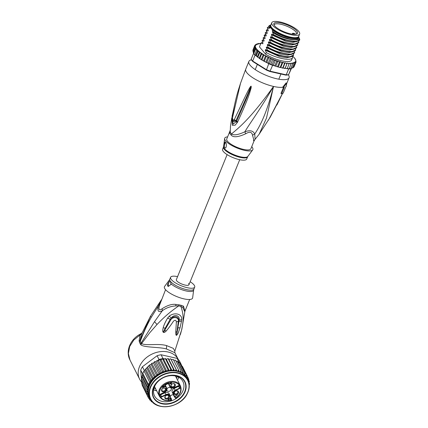 <?xml version="1.0" encoding="UTF-8"?>
<svg xmlns="http://www.w3.org/2000/svg" width="428" height="428" viewBox="0 0 428 428"><rect width="100%" height="100%" fill="white"/><g stroke="black" fill="none" stroke-linecap="round" stroke-linejoin="round"><path stroke-width="0.64" d="M298.696 31.33A15.039 4.424 22.1 0 0 283.817 22.994A15.039 4.424 22.1 0 0 271.775 22.727A15.039 4.424 22.1 0 0 272.315 24.894A15.039 4.424 22.1 0 0 272.727 25.439A15.039 4.424 22.1 0 0 287.605 33.775A15.039 4.424 22.1 0 0 299.648 34.042A15.039 4.424 22.1 0 0 299.108 31.87A15.039 4.424 22.1 0 0 298.696 31.33M299.648 34.042L298.712 36.348A15.039 4.424 -157.9 0 1 286.669 36.08A15.039 4.424 -157.9 0 1 271.791 27.74A15.039 4.424 -157.9 0 1 271.379 27.199A15.039 4.424 -157.9 0 1 270.838 25.033L271.775 22.727M296.716 33.962A12.781 3.761 22.1 0 0 297.075 33.764A12.781 3.761 22.1 0 0 297.112 33.732A12.781 3.761 22.1 0 0 289.761 26.076A12.781 3.761 22.1 0 0 274.706 22.807A12.781 3.761 22.1 0 0 274.348 23.005A12.781 3.761 22.1 0 0 273.808 24.273A12.781 3.761 22.1 0 0 283.716 31.624A12.781 3.761 22.1 0 0 296.716 33.962M274.043 24.942A12.112 3.563 -157.9 0 1 274.075 24.851A12.112 3.563 -157.9 0 1 274.525 24.31A12.112 3.563 -157.9 0 1 274.867 24.123A12.112 3.563 -157.9 0 1 288.172 26.766A12.112 3.563 -157.9 0 1 296.518 33.967A12.112 3.563 -157.9 0 1 296.476 34.053M229.857 133.536A5.783 5.179 -29.8 0 0 230.216 132.188A13.204 3.884 22.1 0 0 230.853 133.071A13.204 3.884 22.1 0 0 231.612 133.852A5.783 4.371 -47.1 0 1 231.238 135.173A13.017 3.831 -157.9 0 1 230.489 134.408A13.017 3.831 -157.9 0 1 230.419 134.328A13.017 3.831 -157.9 0 1 229.857 133.536L229.922 131.182L226.744 138.998A13.017 3.831 -157.9 0 0 227.573 141.347A13.017 3.831 22.1 0 0 240.445 148.564A13.017 3.831 22.1 0 0 250.867 148.794L254.039 140.978L255.099 139.287L254.724 134.055C260.294 125.564 266.596 113.613 273.535 86.44C250.31 119.102 238.064 128.389 231.612 133.852C233.629 135.612 238.038 134.932 244.843 131.813A5.783 0.337 -111.3 0 1 245.693 133.771C238.246 137.179 233.426 137.65 231.238 135.173M288.365 74.761A21.694 6.383 -157.9 0 1 289.066 77.784A21.694 6.383 -157.9 0 1 271.7 77.393A21.694 6.383 -157.9 0 1 250.241 65.372A21.694 6.383 22.1 0 1 248.866 61.461A21.694 6.383 22.1 0 1 251.423 59.792M255.099 139.287L259.122 134.258L266.467 118.149L273.535 86.44C258.71 111.836 249.85 123.189 244.843 131.813C249.893 129.898 253.183 130.647 254.724 134.055A5.783 4.13 -24.1 0 0 252.536 135.323C251.915 131.899 249.636 131.385 245.693 133.771M283.646 87.071L280.961 93.427L281.672 93.791L284.272 87.387A22.416 6.591 22.1 0 1 283.299 87.579L286.707 83.246L286.316 86.247A22.416 6.591 22.1 0 1 285.834 86.697L283.234 93.101A22.416 6.591 22.1 0 1 281.672 93.791M268.42 120.198L282.517 93.411M282.539 93.374L277.194 104.405M259.122 134.253L270.261 117.128L281.902 94.711A2.894 0.358 25.2 0 0 281.902 94.711A2.894 0.358 25.2 0 0 281.908 94.684M286.707 83.246L286.081 82.93L282.662 87.258L283.299 87.579M282.662 87.258A21.694 6.383 22.1 0 1 273.535 86.44A21.694 6.383 -157.9 0 1 247.122 73.054A21.694 6.383 22.1 0 1 245.747 69.143L240.509 83.321L232.602 117.309C232.399 119.958 232.993 120.664 234.389 119.433C248.491 89.452 247.828 91.201 249.711 87.788C250.535 86.467 251.022 85.953 251.172 86.253L251.177 87.761L249.476 93.609C247.892 97.996 245.918 103.983 237.577 122.039L235.202 125.169L232.377 125.334L231.832 117.545L230.478 126.169L230.216 132.188L230.494 126.041M232.645 116.924A2.894 0.433 10.3 0 1 232.013 116.523L232.013 116.523A2.894 0.433 10.3 0 0 232.013 116.523L232.179 115.624A2.894 0.433 10.6 0 0 232.179 115.635A2.894 0.433 10.6 0 0 232.655 115.977M232.602 117.309A2.894 0.358 -173.1 0 1 232.506 117.202L232.506 117.202C233.752 107.669 235.791 98.365 238.61 89.286L240.509 83.321M232.506 117.202C232.399 119.781 232.666 121.301 233.303 121.761L235.94 120.717C249.781 90.019 248.561 91.806 250.22 88.2L251.108 86.354L250.749 87.59C249.428 90.549 251.247 88.468 236.786 120.696L236.475 121.413L233.078 124.195L232.42 118.556M234.389 119.433A2.894 1.659 22.2 0 0 235.94 120.712L236.475 121.375L236.786 120.696A2.894 1.493 -156.8 0 0 237.577 122.039M249.711 87.788A2.894 1.182 30.2 0 0 250.22 88.2L251.108 86.354A2.894 1.113 132 0 1 251.172 86.253M251.215 86.306A2.894 0.583 152.5 0 0 251.113 86.381L250.749 87.59A2.894 0.712 -168.3 0 0 251.177 87.761M237.251 122.74A2.894 1.503 -156.9 0 1 236.475 121.413L232.581 120.134M253.451 140.218C254.419 142.406 254.114 140.775 252.536 135.323M251.728 146.665A15.183 4.467 -157.9 0 1 252.702 149.912A15.183 4.467 -157.9 0 1 244.185 150.292A15.183 4.467 22.1 0 1 224.647 138.522A15.183 4.467 22.1 0 1 227.61 136.869M224.657 147.681C223.593 146.387 224.47 140.593 225.492 142.273C227.086 143.722 226.257 149.538 224.657 147.681L225.053 147.938M225.155 142.026L225.492 142.273M247.614 156.792A13.017 3.831 22.1 0 1 240.172 157.381A13.017 3.831 22.1 0 1 240.012 157.344A13.017 3.831 22.1 0 1 223.496 147.002L222.587 149.244A13.017 3.831 22.1 0 0 239.257 159.623A13.017 3.831 -157.9 0 0 246.705 159.039L247.801 156.466L252.702 149.912M225.674 142.529A2.894 1.348 -77.2 0 0 224.395 145.087A2.894 1.348 -77.2 0 0 224.721 147.692A2.894 1.348 -77.2 0 0 225.085 147.944M271.459 27.494A14.028 4.125 -157.9 0 1 271.368 27.189M296.829 37.525A14.028 4.125 -157.9 0 1 296.545 37.68M297.144 37.45A14.461 4.253 -157.9 0 1 296.823 37.589A14.461 4.253 -157.9 0 1 289.692 37.295A14.461 4.253 -157.9 0 1 272.085 28.366A14.461 4.253 -157.9 0 1 271.325 27.237A14.461 4.253 -157.9 0 1 271.192 26.91M289.868 38.071A15.403 4.531 -157.9 0 1 272.604 30.035L272.24 30.934A15.403 4.531 -157.9 0 0 289.505 38.969A15.403 4.531 -157.9 0 0 298.316 38.274L298.68 37.38A15.403 4.531 -157.9 0 1 289.868 38.071M270.143 25.792A15.403 4.531 -157.9 0 0 270.25 27.242L269.886 28.136A15.403 4.531 -157.9 0 1 269.779 26.686L270.143 25.792A15.403 4.531 -157.9 0 1 270.844 25.022M270.014 25.22L268.731 26.397L269.351 28.034M270.86 24.985A16.489 4.847 22.1 0 0 270.073 25.199A16.489 4.847 22.1 0 0 268.731 26.397M260.855 43.469L260.015 43.421L260.138 43.849L259.004 43.49L258.068 43.774L258.448 43.565L258.721 44.041L257.619 43.747L256.698 44.068L257.175 43.886L257.586 44.394L256.538 44.164L255.655 44.528L256.179 44.394L256.511 44.79L254.944 45.154L255.746 45.352L254.58 45.935L255.345 46.085L254.569 46.85L255.307 46.989L254.917 47.888L255.607 48.091L255.612 49.027L256.645 50.258L257.699 50.488L257.993 51.547L259.373 51.74L259.646 52.879L261.299 53.056L259.218 58.181L257.479 57.036M261.299 53.056L261.562 54.233L263.359 54.356L263.712 55.581L264.707 55.314L265.66 55.608L266.061 56.903L266.96 56.55L268.024 56.801L268.57 58.171L269.426 57.78L270.432 57.962L271.192 59.374L271.999 58.93L272.925 59.043L273.636 59.604L273.888 60.482L275.455 60.027L276.279 60.594L276.606 61.477L277.997 60.899L278.917 61.466L279.302 62.344L280.49 61.648L281.49 62.204L281.929 63.071L282.897 62.258L283.962 62.788L284.443 63.644L285.182 62.713L286.295 63.216L286.803 64.05L287.3 63.012L288.44 63.472L288.964 64.28L289.216 63.151L290.361 63.563L290.89 64.339L290.896 63.119L292.03 63.478L292.554 64.221L292.319 62.927L293.415 63.221L293.918 63.927L293.447 62.574L294.496 62.804L294.967 63.462L294.528 62.178L295.224 62.253L295.678 62.836L295.293 61.616L296.042 62.06L295.721 60.011M292.725 56.175A21.694 6.383 22.1 0 1 294.207 57.689A21.694 6.383 22.1 0 1 295.759 60.851L295.978 61.322M295.785 59.893L295.01 58.962M258.822 57.989L256.329 55.645L254.772 54.864A22.272 6.548 -157.9 0 1 254.216 54.244A22.272 6.548 -157.9 0 1 253.74 53.639L255.612 49.027M253.558 53.382A22.272 6.548 22.1 0 0 253.74 53.639L253.558 53.382L251.166 59.273L251.509 59.974A21.694 6.383 -157.9 0 0 252.862 61.578L266.377 70.048A21.694 6.383 -157.9 0 0 269.908 71.503L285.706 75.087A21.694 6.383 -157.9 0 0 287.884 74.932L288.611 74.675A22.272 6.548 -157.9 0 1 286.23 74.847L270.212 71.209A22.272 6.548 -157.9 0 1 266.35 69.62L252.648 61.033L252.862 61.578M253.74 53.639L254.772 54.864A22.272 6.548 22.1 0 0 255.04 55.142L252.648 61.033A22.272 6.548 -157.9 0 1 251.825 60.134A22.272 6.548 -157.9 0 1 251.166 59.273M287.188 68.624L288.622 68.951A22.272 6.548 22.1 0 0 289.018 68.951A22.272 6.548 22.1 0 0 290.682 68.833A22.272 6.548 22.1 0 0 291.003 68.78L291.222 68.314L292.254 68.025L291.34 68.346M288.622 68.951L286.23 74.847L285.706 75.087M291.473 68.373L288.611 74.675L291.003 68.78M268.741 63.729A22.272 6.548 22.1 0 0 269.319 63.981L268.351 63.082L267.452 62.921L268.741 63.729L266.377 70.048M269.908 71.503L272.604 65.318L274.118 65.661L273.38 65.147L272.015 65.088A22.272 6.548 22.1 0 0 272.604 65.318M272.925 59.043L270.844 64.163L269.319 63.981A22.272 6.548 22.1 0 0 272.015 65.088L273.888 60.482M259.705 43.71L260.015 43.421A21.694 6.383 22.1 0 1 260.679 43.405L259.951 43.346M258.036 43.854L258.448 43.565A21.694 6.383 22.1 0 1 259.004 43.49L258.314 43.479M257.619 43.747L257.175 43.886A21.694 6.383 22.1 0 1 257.619 43.747M255.575 44.721L256.179 44.394A21.694 6.383 22.1 0 1 256.538 44.164M254.708 45.726L254.944 45.154L255.532 45.095A21.694 6.383 22.1 0 1 255.81 44.715M253.199 51.13L252.889 50.113L254.58 45.935M255.607 48.091L253.606 53.019L252.905 50.948L253.199 51.237L252.905 50.948L254.569 46.85M253.253 51.986L254.917 47.888M253.606 53.019L253.173 52.2M254.772 54.864L256.645 50.258M296.069 61.98L294.25 66.367M287.3 63.012L285.219 68.138L286.359 68.598L287.3 68.378L288.964 64.28M292.308 67.902L293.137 67.785M285.043 68.453L285.219 68.138M282.78 68.089L282.78 67.742L282.78 68.089L285.139 68.148L286.803 64.05M284.443 63.644L282.78 67.742L281.886 67.908L280.822 67.378L282.897 62.258M280.356 67.565L280.265 67.169L280.356 67.565L280.822 67.378M281.929 63.071L280.265 67.169L279.409 67.324L277.815 66.886L277.638 66.442L276.836 66.591L275.199 66.062L274.942 65.575L274.118 65.661M267.452 62.921L266.5 62.525M267.345 62.9L266.906 62.269L266.403 62.445L264.012 61.241M264.879 61.675L264.397 61.001L263.91 61.156L261.631 59.883M262.626 60.434L262.048 59.679L261.503 59.765L259.486 58.502M260.636 59.225L259.898 58.331L259.218 58.181M292.206 56.453L292.602 57.534L291.57 60.081A17.355 5.104 -157.9 0 1 281.667 60.792A17.355 5.104 -157.9 0 1 265.606 54.185L259.47 46.893L261.021 43.062L262.46 42.072M261.562 54.233L259.898 58.331L259.347 58.363M259.373 51.74L257.298 56.86L257.977 56.978L259.646 52.879M257.298 56.86L255.532 55.34M256.329 55.645L257.993 51.547M257.699 50.488L255.634 55.442M268.57 58.171L266.906 62.269L266.403 62.445M266.061 56.903L264.397 61.001L263.91 61.156M263.712 55.581L262.048 59.679L261.503 59.765M268.024 56.801L265.949 61.926M255.04 55.142L255.495 55.426M269.319 63.981L271.192 59.374M270.432 57.962L268.351 63.082M272.015 65.088L270.844 64.163M275.455 60.027L273.38 65.147M275.065 66.046L274.204 65.719M275.199 66.062L274.942 65.575L276.606 61.477M285.471 68.239L285.198 68.175M275.755 66.03L276.028 66.094M277.702 66.88L276.836 66.591M277.815 66.886L277.638 66.442L279.302 62.344M277.997 60.899L275.916 66.024M282.721 68.116L281.886 67.908M285.016 68.496L284.213 68.336M287.124 68.705L286.359 68.598M287.108 68.651L287.3 68.378L287.108 68.651M280.27 67.576L279.409 67.324M285.182 62.713L283.101 67.838M287.316 68.336L289.018 68.951L290.89 64.339M289.253 68.378L290.682 68.833L292.554 64.221M290.922 68.234L291.222 68.314M292.254 68.025L291.784 68.207L292.254 68.025L293.918 63.927M293.303 67.56L292.779 67.699L293.303 67.56L294.967 63.462M293.143 67.378L293.95 67.046M294.015 66.934L295.678 62.836M280.49 61.648L278.409 66.773M265.66 55.608L263.578 60.728M263.359 54.356L261.278 59.481M265.606 54.185L266.291 52.494L265.242 50.204L265.51 49.541L267.2 50.258L267.329 49.932L266.259 47.599L266.516 46.962L268.238 47.695L267.297 45.042L267.559 44.4L269.276 45.133L269.41 44.812L268.34 42.479L268.597 41.842L270.319 42.575L270.453 42.249L269.378 39.916L269.64 39.28L271.357 40.013L271.491 39.686L270.416 37.354L270.678 36.717L272.401 37.45L271.459 34.796L271.716 34.154L273.439 34.887L273.572 34.566L272.497 32.234L272.834 31.635L272.24 30.934M270.25 27.242L272.604 30.035M269.886 28.136L268.72 26.745M269.244 27.793L268.982 28.43L267.259 27.697L268.714 26.697M268.308 30.597L267.259 27.697M268.201 30.351L267.944 30.993L266.221 30.26L267.661 29.265M267.27 33.159L266.221 30.26M267.163 32.913L266.901 33.55L265.183 32.817L266.617 31.827M266.227 35.722L265.183 32.817M266.12 35.476L265.863 36.113L264.14 35.38L265.579 34.384M265.189 38.285L264.14 35.38M265.082 38.038L264.825 38.675L263.102 37.942L264.536 36.947M264.151 40.842L263.102 37.942M264.044 40.596L263.782 41.238L262.059 40.505L263.498 39.51M263.001 43.158L262.744 43.795L263.001 43.158L262.059 40.505M262.813 42.805L262.744 43.795L261.021 43.062M273.439 34.887L284.946 39.868L295.705 41.639L299.787 39.841A17.355 5.104 -157.9 0 1 295.876 41.313C289.034 41.227 281.597 38.975 273.572 34.566M295.705 41.639L294.25 41.714L282.903 39.617L271.716 34.154M271.357 40.013L282.855 44.988L293.629 46.759L297.802 44.726C296.604 48.664 280.827 45.395 271.491 39.686M293.629 46.759L292.169 46.834L280.822 44.742L269.64 39.28M272.401 37.45L283.962 42.447L294.673 44.196L298.846 42.163C297.701 46.122 281.715 42.784 272.529 37.124M294.673 44.196L293.212 44.277L281.865 42.179L270.678 36.717M270.319 42.575L281.875 47.567L292.591 49.322L296.765 47.289C295.673 51.242 279.634 47.915 270.453 42.249M269.276 45.133L280.811 50.124L291.548 51.884L295.721 49.851C294.507 53.789 278.719 50.509 269.41 44.812M268.238 47.695L279.762 52.681L290.51 54.442L294.683 52.409C293.576 56.352 277.633 53.067 268.372 47.369M267.2 50.258L278.767 55.255L289.472 57.004L293.645 54.971C292.442 58.925 276.541 55.592 267.329 49.932M292.602 57.534C291.473 61.466 275.632 58.213 266.291 52.494M273.546 32.137C275.354 33.486 278.441 35.08 282.801 36.92L290.125 39.189L294.346 39.809C288.504 39.938 277.74 36.086 272.497 32.234M294.346 39.809C297.326 39.986 298.995 39.451 299.354 38.194L299.488 38.531C299.429 39.986 298.225 40.911 295.876 41.313M297.15 41.473L292.854 42.367L285.808 41.216L271.459 34.796M298.444 41.088L298.846 42.163M296.112 44.036L291.816 44.924L284.77 43.779L270.416 37.354M297.406 43.645L297.802 44.726M268.982 28.43L269.057 27.44M267.944 30.993L268.014 30.003M266.901 33.55L266.976 32.56M295.069 46.593L290.773 47.487L283.727 46.342L269.378 39.916M296.369 46.208L296.765 47.289M265.863 36.113L266.179 34.807M298.68 37.386L299.354 38.194M299.488 38.531L299.787 39.841M295.325 48.771L295.721 49.851M294.287 51.333L294.683 52.409M293.244 53.891L293.645 54.971M294.031 49.156L289.735 50.049L282.689 48.904L268.34 42.479M292.993 51.718L288.697 52.612L281.651 51.462L267.297 45.042M291.95 54.281L287.653 55.169L280.608 54.024L266.259 47.599M264.825 38.675L264.895 37.685M263.782 41.238L263.857 40.248M290.912 56.838L286.626 57.732L279.602 56.592L265.242 50.204M291.243 49.391L279.757 47.294L268.597 41.842M290.2 51.954L278.719 49.857L267.559 44.4M289.162 54.511L277.681 52.419L266.516 46.962M288.119 57.074L276.67 54.987L265.521 49.552L265.258 50.194M298.712 36.337A15.403 4.531 -157.9 0 1 298.68 37.38M270.742 25.471A14.969 4.403 22.1 0 0 275.98 31.784A14.969 4.403 22.1 0 0 289.874 37.504A14.969 4.403 22.1 0 0 298.471 36.733M239.712 159.724L188.941 284.764A6.795 2.001 -157.9 0 1 183.5 284.641A6.795 2.001 -157.9 0 1 176.775 280.875A6.795 2.001 -157.9 0 1 176.347 279.65A6.795 2.001 22.1 0 0 176.775 280.875A6.795 2.001 22.1 0 0 183.5 284.641A6.795 2.001 22.1 0 0 188.941 284.764A6.795 2.001 22.1 0 0 188.513 283.539M170.911 398.206L171.077 398.532A2.317 1.782 -26.7 0 0 171.168 399.442L171.35 399.158L171.591 399.699L171.377 400.089M169.943 395.349L169.114 393.701A3.376 2.605 153.3 0 0 169.076 393.621A3.376 2.605 153.3 0 0 167.46 392.439A3.376 2.605 153.3 0 0 164.989 392.765L160.677 394.798M169.097 385.184A3.376 2.605 -26.7 0 1 169.055 385.104A3.376 2.605 -26.7 0 1 169.017 385.023L168.338 383.515M170.408 396.355A2.022 1.562 -26.7 0 1 170.521 396.087A2.022 1.562 -26.7 0 1 173.506 395.012L174.421 396.82L173.163 394.028A3.376 2.605 -26.7 0 1 175.148 390.213L179.546 388.137L178.631 386.329L174.239 388.405A3.376 2.605 -26.7 0 0 172.249 392.219L173.506 395.012M177.759 392.792A1.878 1.45 153.3 0 0 177.813 391.577A1.878 1.45 153.3 0 0 176.202 390.898A1.878 1.45 153.3 0 0 174.512 392.053A1.878 1.45 153.3 0 0 174.458 393.268A1.878 1.45 153.3 0 0 176.063 393.947A1.878 1.45 153.3 0 0 177.759 392.792M174.239 392.283A2.386 1.84 153.3 0 0 175.309 394.659A2.386 1.84 153.3 0 0 178.358 393.22A2.386 1.84 153.3 0 0 177.294 390.844A2.386 1.84 153.3 0 0 174.239 392.283M168.044 395.205A2.386 1.84 -26.7 0 1 169.114 397.58A2.386 1.84 -26.7 0 1 166.059 399.019A2.386 1.84 -26.7 0 1 164.994 396.644A2.386 1.84 -26.7 0 1 168.044 395.205M161.757 389.453A2.386 1.84 -26.7 0 1 164.807 388.014A2.386 1.84 -26.7 0 1 165.877 390.384A2.386 1.84 -26.7 0 1 162.827 391.823A2.386 1.84 -26.7 0 1 161.757 389.453M174.057 383.654A2.386 1.84 -26.7 0 1 175.122 386.024A2.386 1.84 -26.7 0 1 172.072 387.463A2.386 1.84 -26.7 0 1 171.002 385.093A2.386 1.84 -26.7 0 1 174.057 383.654M177.395 394.964L175.55 396.114L175.999 396.178L175.148 396.307L177.395 394.964M170.521 399.377L168.552 398.923L168.322 399.49L168.953 400.073L168.124 399.725L168.033 399.121L168.45 398.693L170.381 399.073L169.9 398.008L170.151 397.89L170.772 399.26L170.365 399.067L170.772 399.26M164.416 385.81L164.994 386.42L164.817 387.105L164.625 386.27L164.149 386.029L163.854 386.859L162.801 386.805L163.416 387.763L162.758 387.656L162.645 386.602L164.416 385.81M169.531 383.814L170.777 382.948L170.606 382.568L171.077 382.809L171.778 382.477L171.184 383.039L171.596 383.953L169.531 383.814M171.254 398.436A2.022 1.562 153.3 0 0 171.35 399.158L171.414 399.987A11.133 8.587 -26.7 0 1 159.676 395.231A11.133 8.587 -26.7 0 1 166.551 383.493A11.133 8.587 -26.7 0 1 179.712 385.805A11.133 8.587 -26.7 0 1 175.592 398.019L175.02 397.446A2.022 1.562 153.3 0 0 174.988 397.382A2.022 1.562 153.3 0 0 174.528 396.884M166.075 394.942L165.904 394.573L161.506 396.644L160.436 394.263L161.42 397.136L166.075 394.942A3.087 2.381 -26.7 0 1 169.846 395.798L171.077 398.532M174.041 387.731L178.701 385.537L174.041 387.731A3.087 2.381 -26.7 0 1 170.269 386.875L168.643 383.253L164.978 384.981L166.61 388.603A3.087 2.381 -26.7 0 1 164.796 392.091L160.136 394.29L161.42 397.136M178.39 385.794L178.631 386.329M166.818 390.122A2.386 1.84 153.3 0 0 166.931 390.438A2.386 1.84 153.3 0 0 168.974 391.299A2.386 1.84 153.3 0 0 171.125 389.828A2.386 1.84 153.3 0 0 171.195 388.287A2.386 1.84 153.3 0 0 170.826 387.822M170.574 387.65A2.386 1.84 153.3 0 0 167.006 388.897A2.386 1.84 153.3 0 0 166.968 388.966M175.362 397.489A2.317 1.782 -26.7 0 0 174.736 396.804L173.506 394.07A3.087 2.381 -26.7 0 1 175.325 390.582L179.979 388.383L178.701 385.537M178.471 385.756L179.979 388.383M175.459 376.019L180.354 385.735C182.146 390.277 180.595 394.434 175.71 398.195L175.255 398.029L174.795 397.109L175.592 398.019M175.255 398.019L175.657 398.072M180.354 385.735A11.716 9.031 153.3 0 0 174.763 381.648A11.716 9.031 153.3 0 0 166.203 382.76A11.716 9.031 153.3 0 0 159.43 396.28C161.827 400.207 165.834 401.512 171.451 400.201L171.601 399.741M166.61 388.603L166.792 388.319A3.376 2.605 -26.7 0 1 164.812 392.128L160.136 394.29M166.107 398.286A1.878 1.45 -26.7 0 1 165.208 397.628A1.878 1.45 -26.7 0 1 165.663 395.889A1.878 1.45 -26.7 0 1 167.669 395.279A1.878 1.45 -26.7 0 1 168.568 395.937A1.878 1.45 -26.7 0 1 168.108 397.676A1.878 1.45 -26.7 0 1 166.107 398.286M165.272 389.956A1.878 1.45 -26.7 0 1 163.582 391.112A1.878 1.45 -26.7 0 1 161.971 390.438A1.878 1.45 -26.7 0 1 162.03 389.223A1.878 1.45 -26.7 0 1 163.721 388.068A1.878 1.45 -26.7 0 1 165.331 388.742A1.878 1.45 -26.7 0 1 165.272 389.956M172.115 386.73A1.878 1.45 -26.7 0 1 171.221 386.077A1.878 1.45 -26.7 0 1 171.676 384.339A1.878 1.45 -26.7 0 1 173.682 383.729A1.878 1.45 -26.7 0 1 174.576 384.381A1.878 1.45 -26.7 0 1 174.121 386.126A1.878 1.45 -26.7 0 1 172.115 386.73M175.496 396.012L175.191 396.007M175.603 396.371L175.437 396.039M168.204 398.848L168.338 399.115M168.156 399.164L168.391 399.645M168.734 400.132L168.584 399.838M168.509 399.789L168.044 399.517M168.466 400.073L168.3 399.741M168.295 399.966L168.129 399.64M170.141 397.896L170.606 398.933M164.994 386.42L164.828 386.088L164.748 386.645M165.01 386.596L164.844 386.265M164.978 386.794L164.812 386.463M164.93 386.955L164.764 386.628M163.592 386.174L163.737 386.457M163.582 386.19L163.79 386.709M163.854 386.859L163.689 386.532M163.303 386.366L163.587 386.805M162.603 386.677L162.752 386.966M162.597 386.698L162.784 387.18M162.619 386.853L162.854 387.335M163.196 387.822L163.047 387.527M162.972 387.479L162.528 387.238M162.929 387.763L162.763 387.431M162.758 387.656L162.592 387.329M171.157 383.825L171.291 384.093M169.9 383.574L169.568 383.52M170.895 382.434L171.077 382.809M171.029 382.702L171.184 383.039M171.018 382.707L171.43 383.622L171.141 383.761M171.596 383.953L171.43 383.622M170.767 382.953L171.173 383.825L169.82 383.402M170.879 383.178L169.932 383.627M155 385.585A15.906 12.268 153.3 0 0 154.529 395.863A15.906 12.268 153.3 0 0 162.121 401.416A15.906 12.268 153.3 0 0 182.462 391.823A15.906 12.268 153.3 0 0 182.938 381.546A15.906 12.268 153.3 0 0 175.346 375.993A15.906 12.268 153.3 0 0 155 385.585M154 386.233A17.644 13.605 153.3 0 0 161.896 403.786A17.644 13.605 153.3 0 0 184.457 393.15A17.644 13.605 153.3 0 0 176.561 375.597A17.644 13.605 153.3 0 0 154 386.233M189.213 387.035L189.149 385.387M153.005 377.865L154.674 377.373A21.694 16.729 -26.7 0 1 156.279 376.014L156.862 375.875L157.392 374.206L151.721 363.329L152.004 363.137L151.057 364.367L149.399 365.105L146.751 367.898L152.539 379.39L153.005 377.865L147.537 367.01M142.62 374.206L142.594 373.858A22.272 17.174 -26.7 0 1 142.808 373.344L141.582 378.448L147.719 390.743L147.055 389.303L147.842 388.421L147.574 386.907L148.318 386.002L148.446 384.526L149.656 382.199L150.709 381.407L151.186 379.968L152.539 379.39M177.973 361.938L179.022 362.179A22.272 17.174 -26.7 0 1 179.402 362.505A22.272 17.174 -26.7 0 1 180.974 364.164A22.272 17.174 -26.7 0 1 181.279 364.554L179.369 360.772A22.272 17.174 153.3 0 0 177.117 358.397L161.099 354.759A22.272 17.174 153.3 0 0 157.108 355.716L142.422 366.737A22.272 17.174 153.3 0 0 141.47 368.39A22.272 17.174 153.3 0 0 140.684 370.076L141.582 379.957M142.594 373.858L140.684 370.076M142.808 373.344A22.272 17.174 -26.7 0 1 143.375 372.173A22.272 17.174 -26.7 0 1 144.022 371.017A22.272 17.174 -26.7 0 1 144.327 370.52L142.808 373.344L148.446 384.526M141.711 381.375L141.786 382.22M141.919 383.681L142.176 385.05M142.422 366.737L144.327 370.52M159.018 359.499A22.272 17.174 -26.7 0 1 159.617 359.317A22.272 17.174 -26.7 0 1 162.399 358.648A22.272 17.174 -26.7 0 1 163.004 358.541L164.47 358.873L163.726 359.483L162.399 358.648L161.099 359.969L159.617 359.317L158.494 360.74L157.675 360.504L159.018 359.499L157.108 355.716M161.099 354.759L163.004 358.541M179.022 362.179L177.117 358.397M144.68 370.257L144.969 370.022L150.709 381.407M162.517 371.461L157.049 360.606L157.584 360.483L156.482 360.932L155.963 361.783L161.763 373.296L162.517 371.461L164.299 372.253L165.251 370.498L166.899 371.483L168.033 369.829L169.525 370.996L170.82 369.466L172.136 370.803L173.565 369.418L174.678 370.899L176.213 369.68L177.117 371.295L178.727 370.247L179.407 371.975L181.065 371.119L181.381 372.858L182.296 372.595L182.847 372.06L177.374 361.205A22.272 17.174 153.3 0 1 177.711 361.419L177.561 361.762L177.711 361.419L183.179 372.269L183.382 374.142L185.04 373.692L184.998 375.591L186.613 375.345L186.335 377.255L187.871 377.218L182.398 366.352L181.493 365.908M178.727 370.247L173.26 359.392L173.313 359.675L172.318 359.376L171.312 359.782L170.745 358.825L168.878 359.386L168.092 358.562L166.332 359.29L165.347 358.504M165.684 358.723L164.47 358.873M168.343 358.734L168.07 358.461M170.9 359.055L170.702 358.734M181.065 371.119L175.534 360.183M175.592 360.264L175.496 360.553L175.592 360.264L174.635 360.162L173.773 360.413M177.657 361.344L176.069 361.205M185.04 373.692L179.402 362.505L178.294 362.58M186.613 375.345L180.974 364.164L180.22 364.126M143.086 387.056L148.602 398.227L149.436 396.986L147.676 396.168L142.208 385.312L142.412 384.274M155.963 361.783L154.417 361.853L153.486 362.987L151.924 363.351M154.995 361.633L154.476 361.665M141.62 383.065L142.117 383.146L141.636 383.119L141.957 381.862M147.676 396.168L148.607 395.033L147.109 393.974L147.97 392.958L146.9 391.674L141.845 381.102M141.919 379.229L141.406 380.738M141.582 378.448L147.055 389.303M142.101 376.057L147.574 386.907M149.656 382.199L144.022 371.017M151.186 379.968L145.718 369.113L145.386 369.375L145.889 368.722L144.969 370.022M146.751 367.898L145.718 369.113M142.053 376.929L147.842 388.421M142.578 374.612L148.318 386.002M187.871 377.218L187.368 379.09M158.494 360.74L164.299 372.253A20.972 16.168 153.3 0 0 161.763 373.296A20.972 16.168 153.3 0 0 150.298 383.937A20.972 16.168 153.3 0 0 149.436 396.986A20.972 16.168 153.3 0 0 149.677 397.484L150.421 398.966A20.972 16.168 -26.7 0 1 151.047 385.419A20.972 16.168 -26.7 0 1 151.111 385.296A20.972 16.168 -26.7 0 1 170.002 372.515A20.972 16.168 -26.7 0 1 187.871 380.091A20.972 16.168 -26.7 0 1 187.25 393.637M165.251 370.498L159.617 359.317M161.099 359.969L166.899 371.483A20.972 16.168 153.3 0 0 164.299 372.253M168.033 369.829L162.399 358.648M163.726 359.483L169.525 370.996A20.972 16.168 153.3 0 0 166.899 371.483M170.82 369.466L165.352 358.611M166.332 359.29L172.136 370.803A20.972 16.168 153.3 0 0 169.525 370.996M173.565 369.418L168.092 358.562M168.878 359.386L174.678 370.899A20.972 16.168 153.3 0 0 172.136 370.803M176.213 369.68L170.745 358.825M152.566 402.01L151.432 401.748L150.779 400.453L149.859 400.089L150.426 398.976C155.685 411.501 180.568 408.039 187.191 393.835L187.255 393.712C189.684 388.854 189.888 384.312 187.871 380.091L187.127 378.609A20.972 16.168 153.3 0 0 186.335 377.255A20.972 16.168 153.3 0 0 184.998 375.591A20.972 16.168 153.3 0 0 183.382 374.142A20.972 16.168 153.3 0 0 181.381 372.858A20.972 16.168 153.3 0 0 179.407 371.975A20.972 16.168 153.3 0 0 177.117 371.295L171.312 359.782M154.257 403.353L153.288 403.165L153.438 402.823L153.288 403.165L152.855 402.304M152.389 402.02A21.694 16.729 -26.7 0 1 151.683 401.389L151.731 401.036M149.083 398.554L149.859 400.089L150.217 399.731A21.694 16.729 -26.7 0 0 150.8 400.453L151.319 400.48M150.346 398.816L148.602 398.227M149.618 365.079L155.086 375.934L154.674 377.373M148.794 366.01L154.599 377.523M155.086 375.934L156.279 376.014M151.057 364.367L156.862 375.875M157.392 374.206L159.286 374.5L159.885 372.702L154.417 361.853M153.486 362.987L159.286 374.5M159.885 372.702L161.763 373.296M147.109 393.974L141.636 383.119M146.9 391.674L147.719 390.743M188.978 383.29L189.572 383.761L189.048 382.718M189.181 384.628A21.694 16.729 -26.7 0 0 189.155 383.477L189.572 383.761L189.155 385.296M187.378 379.112L188.791 379.267L187.913 377.523M188.802 379.294L188.261 380.936M188.347 381.145L189.363 381.46L188.678 380.107M189.08 382.648A21.694 16.729 -26.7 0 0 188.882 381.434L189.363 381.46L188.909 382.974M177.117 371.295A20.972 16.168 153.3 0 0 174.678 370.899M190.171 281.736A13.017 3.831 -157.9 0 1 193.879 284.759A13.017 3.831 -157.9 0 1 194.703 287.102A13.017 3.831 -157.9 0 1 184.281 286.872A13.017 3.831 -157.9 0 1 171.409 279.655A13.017 3.831 -157.9 0 1 170.585 277.312A13.017 3.831 -157.9 0 1 177.577 276.627M167.685 317.999L169.151 316.255L171.307 317.988C174.346 313.692 180.423 315.682 178.99 320.139C177.866 316.463 175.309 315.752 171.307 317.988L170.21 319.261L170.89 319.7L163.721 331.903L165.192 328.239L163.223 332.198C162.576 331.7 162.57 330.207 163.196 327.714L165.192 328.239L170.21 319.261A4.339 0.669 28.9 0 1 167.664 318.036L167.685 317.999A4.339 0.669 28.9 0 0 170.232 319.224L170.911 319.668C173.565 315.885 179.348 317.72 178.326 321.353L176.368 321.904L178.968 321.209L178.326 321.396L176.593 334.824L176.957 331.663L175.753 332.23L176.368 321.904C176.01 320.026 175.031 319.807 173.426 321.241C171.157 324.766 168.712 328.062 166.085 331.128L164.844 330.068L163.549 332.406L163.223 332.198M169.151 316.255C174.126 311.964 182.376 313.654 181.654 319.625L181.509 321.15A4.339 1.386 -169.1 0 1 178.963 321.251L176.47 335.333C175.924 335.301 175.689 334.263 175.753 332.23M181.509 321.15L180.022 327.859L178.027 327.741L176.47 335.333M181.654 319.625L178.99 320.139L178.968 321.209A4.339 1.386 -169.1 0 0 181.515 321.107M168.916 282.111L170.628 281.587L170.938 284.508L168.172 286.364L167.706 286.091C167.241 285.123 167.642 283.801 168.916 282.111A2.894 1.348 102.8 0 0 168.707 286.316A2.894 1.348 102.8 0 0 168.744 286.359M167.664 318.036C165.369 321.84 163.881 325.066 163.196 327.714M166.085 331.128C164.983 332.214 164.138 332.642 163.549 332.406M180.022 327.859L178.101 333.23L176.662 335.279M169.365 281.934A13.188 3.879 -157.9 0 1 169.285 280.158L164.587 286.439A15.183 4.467 22.1 0 0 165.374 289.478A15.183 4.467 22.1 0 0 180.937 298.065A15.183 4.467 22.1 0 0 192.643 297.829L193.649 290.05A13.188 3.879 -157.9 0 1 184.457 290.537A13.188 3.879 -157.9 0 1 170.874 283.727M181.237 305.33A5.783 3.14 -79.4 0 0 180.878 306.384C184.115 315.752 183.345 320.904 181.622 329.924L174.854 351.056L173.292 348.36L166.578 345.589C158.119 343.176 146.488 346.006 141.572 343.614L149.709 332.791L157.017 324.488C164.673 316.511 170.066 311.959 178.706 305.886A13.129 3.863 22.1 0 0 180.878 306.384L182.847 307.518L184.794 311.851L184.96 311.097L183.478 306.154L181.237 305.33A13.017 3.831 22.1 0 1 179.086 304.838A5.783 2.215 -75.2 0 0 178.706 305.886L175.737 305.902C170.563 306.288 166.096 307.903 162.335 310.744L154.524 321.685L141.085 343.085L140.277 341.384C143.289 333.075 146.943 325.071 151.239 317.367L158.365 306.031C157.156 311.188 158.478 312.761 162.335 310.744L162.228 308.647C159.216 310.99 158.301 309.904 159.484 305.383L158.365 306.031L161.415 299.889M179.086 304.838L175.935 304.442C172.072 303.875 167.503 305.276 162.228 308.647M140.849 344.797L141.572 343.614L141.085 343.085L140.24 344.016L140.849 344.797C143.803 347.648 160.596 346.985 166.455 348.981L174.865 352.699L174.854 351.056M141.764 333.23L140.341 334.552L140.175 334.161C130.342 339.318 125.254 351.083 129.984 360.039L128.384 353.517L129.705 346.503L133.782 340.025L139.999 335.012L139.105 340.966L140.24 344.016M139.432 342.314L140.277 341.384L140.138 340.142L150.426 316.362M141.786 382.204A21.694 16.729 -26.7 0 1 139.576 379.074A21.694 16.729 -26.7 0 1 144.835 359.001A21.694 16.729 -26.7 0 1 167.963 351.982A21.694 16.729 -26.7 0 1 178.294 359.493L174.865 352.699M165.561 289.686L159.484 305.383M139.105 340.966L140.138 340.142L141.465 334.279L139.999 335.012L141.754 333.61L141.465 334.279M141.754 333.61L142.107 332.925L140.175 334.161M153.652 397.339A17.355 13.38 153.3 0 1 154.166 386.126L154.251 386.291A17.355 13.38 -26.7 0 1 169.879 375.618A17.355 13.38 -26.7 0 1 184.725 381.883A17.355 13.38 -26.7 0 1 184.211 393.091L184.126 392.925A17.355 13.38 153.3 0 0 184.645 381.717A17.355 13.38 153.3 0 0 169.798 375.452A17.355 13.38 153.3 0 0 154.166 386.126L154.251 386.291A17.355 13.38 -26.7 0 0 153.732 397.5L153.652 397.339A17.355 13.38 153.3 0 0 168.498 403.599A17.355 13.38 153.3 0 0 184.126 392.925L184.211 393.091A17.355 13.38 -26.7 0 1 168.579 403.765A17.355 13.38 -26.7 0 1 153.732 397.5M178.513 377.336A15.906 12.268 -26.7 0 1 177.995 379.363L178.54 377.164A15.906 12.268 -26.7 0 1 178.513 377.336M156.702 390.86A15.906 12.268 -26.7 0 1 153.62 389.721L156.702 390.86M294.699 33.705L295.759 34.229L294.689 33.684C293.228 33.143 292.506 33.095 292.522 33.534A1.664 0.487 22.1 0 0 293.153 34.251M294.662 33.684A1.375 0.407 22.1 0 0 293.003 33.298A1.375 0.407 22.1 0 0 293.571 34.069A1.375 0.407 22.1 0 0 293.672 34.122L293.533 34.283M293.672 34.122L294.047 34.315M223.496 147.002L223.593 146.638A13.102 3.852 22.1 0 0 240.295 156.76A13.102 3.852 22.1 0 0 240.45 156.792A13.102 3.852 22.1 0 0 247.801 156.466M255.275 46.117A21.694 6.383 22.1 0 0 256.832 49.279A21.694 6.383 22.1 0 0 260.898 52.869M255.398 45.379A21.694 6.383 22.1 0 0 255.281 46.005M283.962 62.788A21.694 6.383 22.1 0 0 284.861 62.97M286.295 63.216A21.694 6.383 22.1 0 0 287.124 63.333M288.44 63.472A21.694 6.383 22.1 0 0 289.189 63.526M290.361 63.563A21.694 6.383 22.1 0 0 291.019 63.553M292.03 63.478A21.694 6.383 22.1 0 0 292.586 63.403M293.415 63.221A21.694 6.383 22.1 0 0 293.859 63.082M294.496 62.804A21.694 6.383 22.1 0 0 294.86 62.574M295.224 62.253A21.694 6.383 22.1 0 0 295.507 61.873M295.641 61.589A21.694 6.383 22.1 0 0 295.759 60.963M281.49 62.204A21.694 6.383 22.1 0 0 282.437 62.44M278.917 61.466A21.694 6.383 22.1 0 0 279.896 61.76M276.279 60.594A21.694 6.383 22.1 0 0 277.274 60.942M273.636 59.604A21.694 6.383 22.1 0 0 274.632 59.99M271.02 58.508A21.694 6.383 22.1 0 0 271.999 58.93M268.484 57.325A21.694 6.383 22.1 0 0 269.426 57.78M265.991 56.036A21.694 6.383 22.1 0 0 266.96 56.55M263.584 54.645A21.694 6.383 22.1 0 0 264.707 55.314M261.428 53.238A21.694 6.383 22.1 0 0 262.717 54.099M277.628 66.827A21.694 6.383 -157.9 0 1 277.221 66.709M274.969 65.987A21.694 6.383 -157.9 0 1 274.541 65.837M267.013 62.739A21.694 6.383 -157.9 0 1 266.612 62.547M264.509 61.477A21.694 6.383 -157.9 0 1 264.119 61.268M265.793 34.839L264.44 34.968M169.846 395.798L169.986 395.429A3.376 2.605 -26.7 0 0 168.375 394.252A3.376 2.605 -26.7 0 0 165.904 394.573L164.989 392.765M174.052 387.768A3.376 2.605 -26.7 0 1 171.58 388.094A3.376 2.605 -26.7 0 1 169.964 386.912A3.376 2.605 -26.7 0 1 169.927 386.832L169.017 385.023M174.956 397.323L175.245 397.976M168.643 383.253L164.978 384.981M171.168 399.442L171.414 399.987M170.028 395.52L170.023 395.509A3.376 2.605 -26.7 0 0 169.986 395.429L169.076 393.621M166.792 388.319L165.278 384.954L166.792 388.319C167.311 389.812 166.658 391.101 164.834 392.187L160.382 394.29M170.269 386.875L169.927 386.832L168.418 383.477M175.325 390.582L174.239 388.405M173.506 394.07L172.249 392.219M187.079 393.744A20.678 15.948 -26.7 0 1 187.02 393.862A20.678 15.948 -26.7 0 1 160.57 406.199A20.678 15.948 -26.7 0 1 151.378 385.639A20.678 15.948 -26.7 0 1 151.442 385.521A20.678 15.948 -26.7 0 1 177.893 373.184A20.678 15.948 -26.7 0 1 187.079 393.744M147.66 390.609A21.694 16.729 -26.7 0 1 149.634 383.879A21.694 16.729 -26.7 0 1 154.428 377.603M182.847 372.06A22.272 17.174 -26.7 0 1 183.179 372.269M187.293 377.421A21.694 16.729 -26.7 0 1 187.742 378.224M162.287 372.446A21.694 16.729 -26.7 0 1 163.389 371.991M164.93 371.45A21.694 16.729 -26.7 0 1 166.064 371.113M167.632 370.734A21.694 16.729 -26.7 0 1 168.776 370.525M170.349 370.316A21.694 16.729 -26.7 0 1 171.489 370.231M173.035 370.204A21.694 16.729 -26.7 0 1 174.143 370.247M175.641 370.397A21.694 16.729 -26.7 0 1 176.7 370.568M178.123 370.889A21.694 16.729 -26.7 0 1 179.118 371.183M180.434 371.675A21.694 16.729 -26.7 0 1 181.295 372.066M182.296 372.595A21.694 16.729 -26.7 0 1 183.361 373.27M184.409 374.072A21.694 16.729 -26.7 0 1 185.115 374.703M186.003 375.64A21.694 16.729 -26.7 0 1 186.587 376.367M149.506 398.671A21.694 16.729 -26.7 0 1 149.056 397.869M157.113 375.393A21.694 16.729 -26.7 0 1 158.403 374.516M159.681 373.746A21.694 16.729 -26.7 0 1 160.8 373.146M148.537 396.713A21.694 16.729 -26.7 0 1 148.216 395.782M147.922 394.659A21.694 16.729 -26.7 0 1 147.719 393.444M147.644 392.615A21.694 16.729 -26.7 0 1 147.644 390.892M188.261 379.385A21.694 16.729 -26.7 0 1 188.588 380.31M187.122 393.872A20.972 16.168 -26.7 0 1 168.22 406.552A20.972 16.168 -26.7 0 1 150.421 398.966M170.585 277.312L169.798 279.243A13.017 3.831 22.1 0 0 170.628 281.587A13.017 3.831 22.1 0 0 170.692 281.667A13.017 3.831 22.1 0 0 183.585 288.83A13.017 3.831 22.1 0 0 193.921 289.034L194.703 287.102M175.935 304.442L175.737 305.902M154.524 321.685L157.017 324.488M166.455 348.981L166.578 345.589M183.478 306.154L182.847 307.518M180.402 334.514L181.622 329.924M151.239 317.367L150.474 316.281M278.815 79.196L280.923 74.001M255.232 69.62L257.351 64.393M292.522 33.534L292.27 34.149M281.356 30.543A1.445 1.445 0 0 0 281.03 30.377M245.747 69.143L248.866 61.461M282.507 93.507L276.873 105.037M281.902 94.711L282.464 93.534M286.696 83.621L289.066 77.784M232.013 116.523L235.24 101.896M230.013 130.717L229.922 131.182M223.593 146.638L224.647 138.522M292.773 56.138L295.32 59.021M290.51 54.442L289.018 54.522M289.472 57.004L287.98 57.085M292.591 49.322L291.131 49.397M291.548 51.884L290.093 51.959M176.347 279.65L227.118 154.61M178.535 385.73L174.084 387.827C171.564 388.389 170.194 388.084 169.964 386.912L169.055 385.104M153.957 388.18L155.68 388.838M177.101 376.517L176.604 378.293M171.291 398.372L171.35 399.158M168.482 383.445L165.224 384.981M174.464 396.868L174.988 397.382M154.535 386.564L159.43 396.28M169.798 279.243L169.285 280.158M193.649 290.05L193.921 289.034M184.96 311.097L189.679 299.482M129.984 360.039L139.576 379.074M181.793 329.49L184.794 311.851M161.495 299.696L150.442 316.319L141.796 333.519"/></g></svg>
